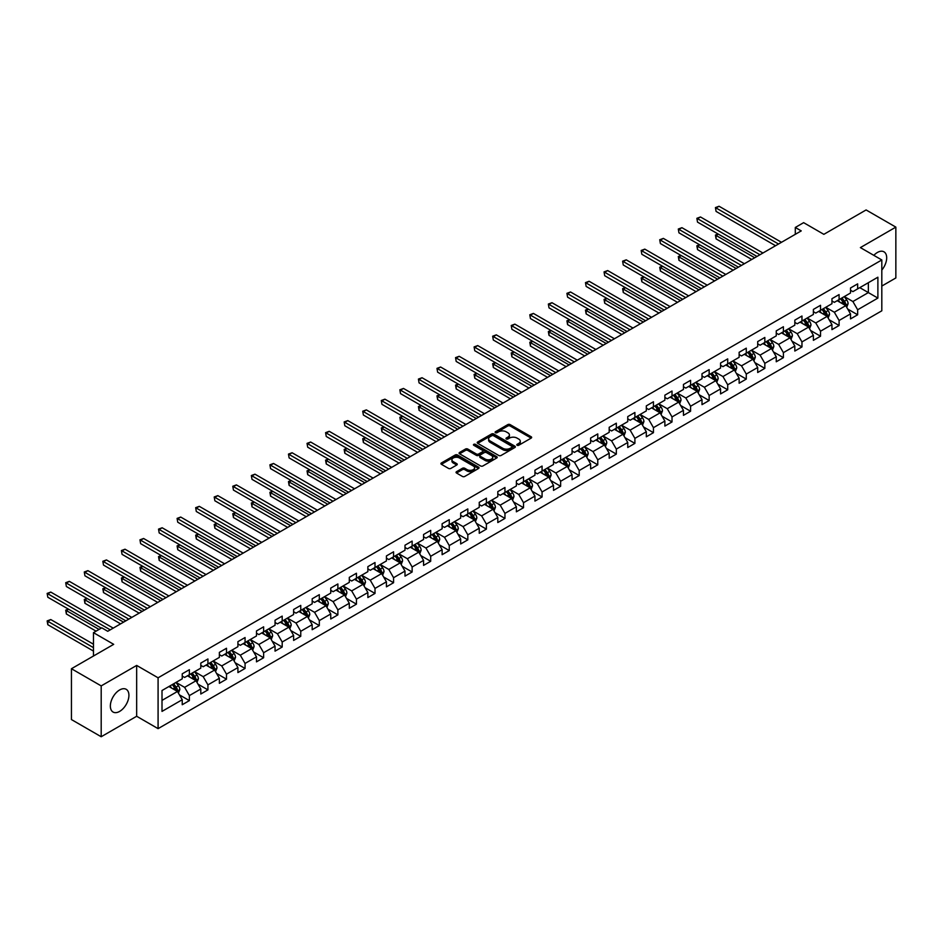 <?xml version="1.0" encoding="UTF-8"?>
<svg xmlns="http://www.w3.org/2000/svg" width="943" height="943" viewBox="0 0 943 943"><rect width="100%" height="100%" fill="white"/><g stroke="black" fill="none" stroke-linecap="round" stroke-linejoin="round"><path stroke-width="1.41" d="M517.118 445.261A1.155 0.672 0 0 0 518.756 445.261L531.168 438.106A1.65 0.955 0 0 0 531.652 437.422A1.65 0.955 0 0 0 531.168 436.75L510.139 424.609A1.65 0.955 0 0 0 507.805 424.609L495.393 431.776A1.155 0.672 0 0 0 497.032 432.719L498.635 431.8A5.281 3.053 0 0 1 506.108 431.8L507.864 432.802A5.281 3.053 0 0 1 509.409 434.959A5.281 3.053 0 0 1 507.864 437.128L506.261 438.047A1.155 0.672 0 0 0 507.888 438.99L509.503 438.071A5.281 3.053 0 0 1 516.976 438.071L518.733 439.073A5.281 3.053 0 0 1 520.277 441.241A5.281 3.053 0 0 1 518.733 443.399L517.118 444.318A1.155 0.672 0 0 0 517.118 445.261L517.118 444.318M119.643 711.399A13.131 7.579 120 0 0 128.213 699.824A13.131 7.579 120 0 0 126.209 689.309A13.131 7.579 120 0 0 119.643 689.958A13.131 7.579 120 0 0 111.062 701.521A13.131 7.579 120 0 0 113.077 712.048A13.131 7.579 120 0 0 119.643 711.399M881.811 270.075A13.131 7.579 120 0 0 883.968 251.816A13.131 7.579 120 0 0 877.403 252.465A13.131 7.579 120 0 0 873.831 255.353M456.53 471.689A1.65 0.955 0 0 0 456.047 472.36A1.65 0.955 0 0 0 456.53 473.032L462.424 476.439A1.65 0.955 0 0 0 464.769 476.439L478.549 468.482A1.65 0.955 0 0 0 479.032 467.811A1.65 0.955 0 0 0 478.549 467.127L457.52 454.998A1.65 0.955 0 0 0 455.186 454.998L441.407 462.954A1.65 0.955 0 0 0 440.923 463.626A1.65 0.955 0 0 0 441.407 464.298L448.526 468.412A1.65 0.955 0 0 0 450.86 468.412L456.766 465.005A1.65 0.955 0 0 0 457.249 464.333A1.65 0.955 0 0 0 456.766 463.661L453.229 461.622A4.42 2.546 0 0 1 451.933 459.819A4.42 2.546 0 0 1 454.667 457.461A4.42 2.546 0 0 1 459.477 458.015L473.315 466.007A4.42 2.546 0 0 1 474.612 467.811A4.42 2.546 0 0 1 471.889 470.168A4.42 2.546 0 0 1 467.068 469.614L464.769 468.282A1.65 0.955 0 0 0 462.424 468.282L456.53 471.689L456.53 473.032L462.424 469.649L462.424 468.282M881.811 286.059L895.85 277.961L895.85 227.122L866.098 209.947L823.852 234.335L803.625 222.654L795.303 227.463L801.244 230.894L107.738 631.291L101.797 627.849L93.463 632.659L93.463 656.022M101.196 685.903L101.196 736.742L136.664 716.267L136.664 665.428L101.196 685.903L71.444 668.728L113.69 644.34L93.463 632.659M136.664 665.428L158.082 677.805L881.811 259.962L881.811 310.801L158.082 728.644L158.082 677.805M895.85 227.122L860.393 247.596L881.811 259.962M498.753 455.469A1.65 0.955 0 0 0 501.087 455.469L514.878 447.512A1.65 0.955 0 0 0 515.361 446.829A1.65 0.955 0 0 0 514.878 446.157L493.849 434.016A1.65 0.955 0 0 0 491.515 434.016L477.724 441.972A1.65 0.955 0 0 0 477.241 442.656A1.65 0.955 0 0 0 477.724 443.328L498.753 455.469M474.164 445.52A1.155 0.672 0 0 1 475.331 445.674L475.331 444.306L496.713 456.648A1.65 0.955 0 0 1 497.197 457.32A1.65 0.955 0 0 1 496.713 457.992L482.922 465.948A1.65 0.955 0 0 1 480.588 465.948L459.571 453.807L465.465 450.436L465.465 449.057L459.571 452.463A1.65 0.955 0 0 0 459.088 453.135A1.65 0.955 0 0 0 459.571 453.807L459.571 452.463M465.465 450.436A1.65 0.955 0 0 1 467.799 450.436L467.799 449.057A1.65 0.955 0 0 0 465.465 449.057M467.799 449.057L476.333 453.984A1.65 0.955 0 0 0 478.667 453.984L482.58 451.721A1.65 0.955 0 0 0 483.064 451.049A1.65 0.955 0 0 0 482.58 450.377L473.704 445.249A1.155 0.672 0 0 1 475.331 444.306M101.196 736.742L71.444 719.568L71.444 668.728M179.441 694.873L189.378 700.614L189.378 695.592L200.8 689.003L200.8 694.013L207.931 689.887L207.931 684.877L219.365 678.276L219.365 683.298L226.497 679.172L226.497 674.162L237.919 667.561L237.919 672.583L245.062 668.457L245.062 663.436L256.484 656.847L256.484 661.856L263.627 657.742L263.627 652.721L275.05 646.132L275.05 651.141L282.193 647.028L282.193 642.006L293.615 635.417L293.615 640.427L300.758 636.301L300.758 631.291L312.18 624.69L312.18 629.712L319.312 625.586L319.312 620.577L330.745 613.976L330.745 618.997L337.877 614.871L337.877 609.85L349.299 603.261L349.299 608.27L356.442 604.157L356.442 599.135L367.864 592.546L367.864 597.556L375.008 593.43L375.008 588.42L386.43 581.819L386.43 586.841L393.573 582.715L393.573 577.705L404.995 571.104L404.995 576.126L412.138 572L412.138 566.991L423.56 560.39L423.56 565.399L430.692 561.285L430.692 556.264L442.126 549.675L442.126 554.684L449.257 550.571L449.257 545.549L460.679 538.96L460.679 543.97L467.822 539.844L467.822 534.834L479.244 528.233L479.244 533.255L486.388 529.129L486.388 524.119L497.81 517.518L497.81 522.54L504.953 518.414L504.953 513.393L516.375 506.804L516.375 511.813L523.518 507.699L523.518 502.678L534.94 496.089L534.94 501.098L542.072 496.973L542.072 491.963L553.506 485.362L553.506 490.384L560.637 486.258L560.637 481.248L572.059 474.647L572.059 479.669L579.202 475.543L579.202 470.533L590.624 463.932L590.624 468.942L597.768 464.828L597.768 459.807L609.19 453.218L609.19 458.227L616.333 454.113L616.333 449.092L627.755 442.503L627.755 447.512L634.898 443.387L634.898 438.377L646.32 431.776L646.32 436.798L653.452 432.672L653.452 427.662L664.874 421.061L664.874 426.083L672.017 421.957L672.017 416.936L683.439 410.346L683.439 415.356L690.582 411.242L690.582 406.221L702.005 399.632L702.005 404.641L709.148 400.516L709.148 395.506L720.57 388.905L720.57 393.926L727.713 389.801L727.713 384.791L739.135 378.19L739.135 383.212L746.278 379.086L746.278 374.076L757.7 367.475L757.7 372.497L764.832 368.371L764.832 363.35L776.254 356.76L776.254 361.77L783.397 357.656L783.397 352.635L794.819 346.046L794.819 351.055L801.963 346.93L801.963 341.92L813.385 335.319L813.385 340.34L820.528 336.215L820.528 331.205L831.95 324.604L831.95 329.626L839.093 325.5L839.093 320.479L850.515 313.889L850.515 318.899L857.647 314.785L857.647 309.764L877.886 298.082L877.886 277.207L868.362 282.7L868.362 292.589L877.886 298.082M189.378 700.614L182.235 704.727L182.235 699.718L162.007 711.399L162.007 690.512L182.235 678.83L182.235 673.821L189.378 669.695L189.378 674.705L200.8 668.115L200.8 663.094L207.931 658.98L207.931 663.99L219.365 657.401L219.365 652.379L226.497 648.254L226.497 653.275L237.919 646.674L237.919 641.664L245.062 637.539L245.062 642.56L256.484 635.959L256.484 630.95L263.627 626.824L263.627 631.834L275.05 625.244L275.05 620.223L282.193 616.109L282.193 621.119L293.615 614.53L293.615 609.508L300.758 605.394L300.758 610.404L312.18 603.803L312.18 598.793L319.312 594.668L319.312 599.689L330.745 593.088L330.745 588.078L337.877 583.953L337.877 588.974L349.299 582.373L349.299 577.364L356.442 573.238L356.442 578.248L367.864 571.658L367.864 566.637L375.008 562.523L375.008 567.533L386.43 560.944L386.43 555.922L393.573 551.796L393.573 556.818L404.995 550.217L404.995 545.207L412.138 541.082L412.138 546.103L423.56 539.502L423.56 534.492L430.692 530.367L430.692 535.376L442.126 528.787L442.126 523.766L449.257 519.652L449.257 524.662L460.679 518.072L460.679 513.051L467.822 508.937L467.822 513.947L479.244 507.346L479.244 502.336L486.388 498.21L486.388 503.232L497.81 496.631L497.81 491.621L504.953 487.496L504.953 492.517L516.375 485.916L516.375 480.906L523.518 476.781L523.518 481.79L534.94 475.201L534.94 470.18L542.072 466.066L542.072 471.076L553.506 464.486L553.506 459.465L560.637 455.339L560.637 460.361L572.059 453.76L572.059 448.75L579.202 444.624L579.202 449.646L590.624 443.045L590.624 438.035L597.768 433.91L597.768 438.919L609.19 432.33L609.19 427.309L616.333 423.195L616.333 428.205L627.755 421.615L627.755 416.594L634.898 412.48L634.898 417.49L646.32 410.9L646.32 405.879L653.452 401.753L653.452 406.775L664.874 400.174L664.874 395.164L672.017 391.039L672.017 396.06L683.439 389.459L683.439 384.449L690.582 380.324L690.582 385.333L702.005 378.744L702.005 373.723L709.148 369.609L709.148 374.619L720.57 368.029L720.57 363.008L727.713 358.882L727.713 363.904L739.135 357.303L739.135 352.293L746.278 348.167L746.278 353.189L757.7 346.588L757.7 341.578L764.832 337.453L764.832 342.474L776.254 335.873L776.254 330.863L783.397 326.738L783.397 331.747L794.819 325.158L794.819 320.137L801.963 316.023L801.963 321.033L813.385 314.443L813.385 309.422L820.528 305.296L820.528 310.318L831.95 303.717L831.95 298.707L839.093 294.581L839.093 299.603L850.515 293.002L850.515 287.992L857.647 283.867L857.647 288.876L877.886 277.207M187.468 675.813L196.038 680.752L184.616 687.353L176.046 682.402M182.235 676.084L184.616 677.451L189.378 674.705M184.616 687.353L189.378 695.592M196.038 680.752L200.8 689.003M206.034 665.086L214.603 670.037L203.181 676.638L194.612 671.687M200.8 665.369L203.181 666.736L207.931 663.99M203.181 676.638L207.931 684.877M214.603 670.037L219.365 678.276M224.599 654.371L233.169 659.322L221.735 665.911L213.177 660.972M219.365 654.642L221.735 656.022L226.497 653.275M221.735 665.911L226.497 674.162M233.169 659.322L237.919 667.561M243.164 643.656L251.722 648.607L240.3 655.196L231.73 650.246M237.919 643.928L240.3 645.307L245.062 642.56M240.3 655.196L245.062 663.436M251.722 648.607L256.484 656.847M261.718 632.942L270.287 637.881L258.865 644.482L250.296 639.531M256.484 633.213L258.865 634.592L263.627 631.834M258.865 644.482L263.627 652.721M270.287 637.881L275.05 646.132M280.283 622.215L288.853 627.166L277.431 633.767L268.861 628.816M275.05 622.498L277.431 623.865L282.193 621.119M277.431 633.767L282.193 642.006M288.853 627.166L293.615 635.417M298.848 611.5L307.418 616.451L295.996 623.04L287.426 618.101M293.615 611.783L295.996 613.15L300.758 610.404M295.996 623.04L300.758 631.291M307.418 616.451L312.18 624.69M317.414 600.785L325.983 605.736L314.561 612.325L305.992 607.386M312.18 601.056L314.561 602.436L319.312 599.689M314.561 612.325L319.312 620.577M325.983 605.736L330.745 613.976M335.979 590.07L344.549 595.009L333.115 601.61L324.557 596.66M330.745 590.342L333.115 591.721L337.877 588.974M333.115 601.61L337.877 609.85M344.549 595.009L349.299 603.261M354.544 579.356L363.102 584.295L351.68 590.896L343.111 585.945M349.299 579.627L351.68 580.994L356.442 578.248M351.68 590.896L356.442 599.135M363.102 584.295L367.864 592.546M373.098 568.629L381.667 573.58L370.245 580.181L361.676 575.23M367.864 568.912L370.245 570.279L375.008 567.533M370.245 580.181L375.008 588.42M381.667 573.58L386.43 581.819M391.663 557.914L400.233 562.865L388.811 569.454L380.241 564.515M386.43 558.185L388.811 559.564L393.573 556.818M388.811 569.454L393.573 577.705M400.233 562.865L404.995 571.104M410.229 547.199L418.798 552.15L407.376 558.739L398.806 553.789M404.995 547.47L407.376 548.85L412.138 546.103M407.376 558.739L412.138 566.991M418.798 552.15L423.56 560.39M428.794 536.484L437.363 541.423L425.941 548.024L417.372 543.074M423.56 536.756L425.941 538.135L430.692 535.376M425.941 548.024L430.692 556.264M437.363 541.423L442.126 549.675M447.359 525.758L455.929 530.709L444.495 537.31L435.937 532.359M442.126 526.041L444.495 527.408L449.257 524.662M444.495 537.31L449.257 545.549M455.929 530.709L460.679 538.96M465.925 515.043L474.482 519.994L463.06 526.583L454.491 521.644M460.679 515.326L463.06 516.693L467.822 513.947M463.06 526.583L467.822 534.834M474.482 519.994L479.244 528.233M484.478 504.328L493.048 509.279L481.625 515.868L473.056 510.929M479.244 504.599L481.625 505.978L486.388 503.232M481.625 515.868L486.388 524.119M493.048 509.279L497.81 517.518M503.043 493.613L511.613 498.552L500.191 505.153L491.621 500.203M497.81 493.884L500.191 495.264L504.953 492.517M500.191 505.153L504.953 513.393M511.613 498.552L516.375 506.804M521.609 482.899L530.178 487.837L518.756 494.438L510.187 489.488M516.375 483.17L518.756 484.537L523.518 481.79M518.756 494.438L523.518 502.678M530.178 487.837L534.94 496.089M540.174 472.172L548.743 477.123L537.321 483.724L528.752 478.773M534.94 472.455L537.321 473.822L542.072 471.076M537.321 483.724L542.072 491.963M548.743 477.123L553.506 485.362M558.739 461.457L567.309 466.408L555.875 472.997L547.317 468.058M553.506 461.728L555.875 463.107L560.637 460.361M555.875 472.997L560.637 481.248M567.309 466.408L572.059 474.647M577.305 450.742L585.862 455.693L574.44 462.282L565.871 457.331M572.059 451.013L574.44 452.392L579.202 449.646M574.44 462.282L579.202 470.533M585.862 455.693L590.624 463.932M595.858 440.027L604.428 444.966L593.006 451.567L584.436 446.617M590.624 440.298L593.006 441.678L597.768 438.919M593.006 451.567L597.768 459.807M604.428 444.966L609.19 453.218M614.423 429.313L622.993 434.251L611.571 440.852L603.001 435.902M609.19 429.584L611.571 430.951L616.333 428.205M611.571 440.852L616.333 449.092M622.993 434.251L627.755 442.503M632.989 418.586L641.558 423.537L630.136 430.126L621.567 425.187M627.755 418.869L630.136 420.236L634.898 417.49M630.136 430.126L634.898 438.377M641.558 423.537L646.32 431.776M651.554 407.871L660.124 412.822L648.701 419.411L640.132 414.472M646.32 408.142L648.701 409.521L653.452 406.775M648.701 419.411L653.452 427.662M660.124 412.822L664.874 421.061M670.119 397.156L678.689 402.107L667.255 408.696L658.697 403.745M664.874 397.427L667.255 398.806L672.017 396.06M667.255 408.696L672.017 416.936M678.689 402.107L683.439 410.346M688.673 386.441L697.242 391.38L685.82 397.981L677.251 393.031M683.439 386.713L685.82 388.092L690.582 385.333M685.82 397.981L690.582 406.221M697.242 391.38L702.005 399.632M707.238 375.715L715.808 380.666L704.386 387.267L695.816 382.316M702.005 375.998L704.386 377.365L709.148 374.619M704.386 387.267L709.148 395.506M715.808 380.666L720.57 388.905M725.804 365L734.373 369.951L722.951 376.54L714.381 371.601M720.57 365.283L722.951 366.65L727.713 363.904M722.951 376.54L727.713 384.791M734.373 369.951L739.135 378.19M744.369 354.285L752.938 359.236L741.516 365.825L732.947 360.886M739.135 354.556L741.516 355.935L746.278 353.189M741.516 365.825L746.278 374.076M752.938 359.236L757.7 367.475M762.934 343.57L771.504 348.509L760.082 355.11L751.512 350.159M757.7 343.841L760.082 345.221L764.832 342.474M760.082 355.11L764.832 363.35M771.504 348.509L776.254 356.76M781.499 332.855L790.057 337.794L778.635 344.395L770.077 339.445M776.254 333.127L778.635 334.494L783.397 331.747M778.635 344.395L783.397 352.635M790.057 337.794L794.819 346.046M800.053 322.129L808.622 327.08L797.2 333.669L788.631 328.73M794.819 322.412L797.2 323.779L801.963 321.033M797.2 333.669L801.963 341.92M808.622 327.08L813.385 335.319M818.618 311.414L827.188 316.365L815.766 322.954L807.196 318.015M813.385 311.685L815.766 313.064L820.528 310.318M815.766 322.954L820.528 331.205M827.188 316.365L831.95 324.604M837.184 300.699L845.753 305.65L834.331 312.239L825.762 307.288M831.95 300.97L834.331 302.349L839.093 299.603M834.331 312.239L839.093 320.479M845.753 305.65L850.515 313.889M859.792 287.65L868.362 292.589L852.896 301.524L844.327 296.573M850.515 290.255L852.896 291.635L857.647 288.876M852.896 301.524L857.647 309.764M136.664 716.267L158.082 728.644M795.303 227.463L795.303 234.335M162.007 700.401L177.473 691.467L168.903 686.528M177.473 691.467L182.235 699.718M847.722 309.045L857.647 314.785M829.156 319.76L839.093 325.5M810.591 330.474L820.528 336.215M792.026 341.201L801.963 346.93M773.46 351.916L783.397 357.656M754.895 362.631L764.832 368.371M736.342 373.345L746.278 379.086M717.776 384.072L727.713 389.801M699.211 394.787L709.148 400.516M680.646 405.502L690.582 411.242M662.08 416.217L672.017 421.957M643.515 426.931L653.452 432.672M624.961 437.658L634.898 443.387M606.396 448.373L616.333 454.113M587.831 459.088L597.768 464.828M569.266 469.803L579.202 475.543M550.7 480.529L560.637 486.258M532.135 491.244L542.072 496.973M513.581 501.959L523.518 507.699M495.016 512.674L504.953 518.414M476.451 523.389L486.388 529.129M457.885 534.115L467.822 539.844M439.32 544.83L449.257 550.571M420.755 555.545L430.692 561.285M402.201 566.26L412.138 572M383.636 576.986L393.573 582.715M365.071 587.701L375.008 593.43M346.505 598.416L356.442 604.157M327.94 609.131L337.877 614.871M309.375 619.846L319.312 625.586M290.821 630.572L300.758 636.301M272.256 641.287L282.193 647.028M253.691 652.002L263.627 657.742M235.125 662.717L245.062 668.457M216.56 673.443L226.497 679.172M198.006 684.158L207.931 689.887M517.577 445.426L518.733 444.766A5.281 3.053 0 0 0 520.277 442.609L520.277 441.241M509.409 434.959L509.409 436.338A5.281 3.053 0 0 1 507.864 438.495L506.721 439.155M531.145 438.118L510.139 425.988A1.65 0.955 0 0 0 507.805 425.988L495.853 432.884M514.878 446.157L514.878 447.512L493.849 435.395A1.65 0.955 0 0 0 491.515 435.395L477.747 443.34L477.724 441.972M511.955 447.3A1.155 0.672 0 0 0 511.955 446.357L493.495 435.701A1.155 0.672 0 0 0 491.857 435.701L490.171 436.68A5.281 3.053 0 0 0 488.615 438.837A5.281 3.053 0 0 0 490.171 441.006L502.784 448.279A5.281 3.053 0 0 0 510.257 448.279L511.955 447.3L511.955 448.679A1.155 0.672 0 0 0 512.297 448.208L512.297 446.829M488.615 438.837L488.615 440.216A5.281 3.053 0 0 0 490.171 442.373L490.171 441.006M511.955 448.679L510.257 449.658A5.281 3.053 0 0 1 502.784 449.658L490.171 442.373M467.799 450.436L476.333 455.351A1.65 0.955 0 0 0 478.667 455.351L482.58 453.1A1.65 0.955 0 0 0 483.064 452.416L483.064 451.049M475.331 445.674L496.69 458.003M485.173 459.088A4.42 2.546 0 0 0 489.995 459.642A4.42 2.546 0 0 0 492.717 457.284A4.42 2.546 0 0 0 491.421 455.481L486.553 452.664A1.65 0.955 0 0 0 484.207 452.664L480.293 454.927A1.65 0.955 0 0 0 479.81 455.599A1.65 0.955 0 0 0 480.293 456.271L485.173 459.088L485.173 460.467A4.42 2.546 0 0 0 489.995 461.021A4.42 2.546 0 0 0 492.717 458.663L492.717 457.284M479.81 455.599L479.81 456.978A1.65 0.955 0 0 0 480.293 457.65L480.293 456.271M485.173 460.467L480.293 457.65M474.612 467.811L474.612 469.178A4.42 2.546 0 0 1 471.889 471.535A4.42 2.546 0 0 1 467.068 470.981L464.769 469.649A1.65 0.955 0 0 0 462.424 469.649M451.933 459.819L451.933 461.186A4.42 2.546 0 0 0 453.229 462.989L453.229 461.622M456.766 463.661L456.766 465.005L453.229 462.989M478.525 468.494L457.52 456.365A1.65 0.955 0 0 0 455.186 456.365L441.43 464.31M846.696 307.277L848.111 303.705A4.456 2.57 -120 0 0 846.684 299.909L844.233 296.632M839.954 302.29L838.28 300.063M718.342 234.147L716.079 235.455L716.079 238.885L751.748 259.478M840.543 298.766L842.995 302.043A4.456 2.57 60 0 1 844.268 304.719L845.706 303.894A4.456 2.57 -120 0 0 844.421 301.218L841.969 297.941M840.85 298.577L843.572 302.22A2.275 1.308 60 0 1 843.985 302.903L845.706 303.894M716.079 238.885L715.431 235.078L754.718 257.757M715.431 235.078L718.083 233.994M778.517 244.013L716.079 207.967L719.061 206.258L781.499 242.304M775.547 245.734L716.079 211.409L715.431 207.59L719.061 206.258M716.079 211.409L715.431 207.59M828.131 317.991L829.545 314.42A4.456 2.57 -120 0 0 828.119 310.624L825.667 307.347M821.388 313.005L819.715 310.777M699.777 244.862L697.525 246.17L697.525 249.6L733.183 270.193M821.978 309.481L824.43 312.758A4.456 2.57 60 0 1 825.714 315.434L827.141 314.62A4.456 2.57 -120 0 0 825.856 311.933L823.404 308.656M822.284 309.304L825.007 312.935A2.275 1.308 60 0 1 825.42 313.63L827.141 314.62M697.525 249.6L696.865 245.793L736.153 268.472M696.865 245.793L699.517 244.708M809.565 328.706L810.98 325.146A4.456 2.57 -120 0 0 809.554 321.339L807.102 318.062M802.823 323.732L801.149 321.504M681.223 255.577L678.96 256.885L678.96 260.327L714.617 280.908M803.412 320.196L805.864 323.473A4.456 2.57 60 0 1 807.149 326.16L808.575 325.335A4.456 2.57 -120 0 0 807.302 322.647L804.839 319.371M803.719 320.019L806.454 323.649A2.275 1.308 60 0 1 806.866 324.345L808.575 325.335M678.96 260.327L678.3 256.508L717.599 279.199M678.3 256.508L680.952 255.435M759.952 254.74L697.525 218.693L700.496 216.973L762.934 253.019M756.981 256.449L697.525 222.124L696.865 218.316L700.496 216.973M697.525 222.124L696.865 218.316M741.398 265.454L678.96 229.408L681.93 227.687L744.369 263.734M738.416 267.175L678.96 232.838L678.3 229.031L681.93 227.687M678.96 232.838L678.3 229.031M791 339.421L792.415 335.861A4.456 2.57 -120 0 0 791 332.066L788.537 328.789M784.258 334.447L782.584 332.219M662.658 266.303L660.395 267.6L660.395 271.042L696.052 291.635M784.847 330.91L787.311 334.187A4.456 2.57 60 0 1 788.584 336.875L790.01 336.05A4.456 2.57 -120 0 0 788.737 333.362L786.273 330.085M785.165 330.734L787.888 334.376A2.275 1.308 60 0 1 788.301 335.06L790.01 336.05M660.395 271.042L659.735 267.223L699.034 289.914M659.735 267.223L662.399 266.15M772.435 350.148L773.849 346.576A4.456 2.57 -120 0 0 772.435 342.781L769.971 339.504M765.692 345.162L764.03 342.934M644.093 277.018L641.829 278.326L641.829 281.757L677.498 302.349M766.282 341.625L768.745 344.914A4.456 2.57 60 0 1 770.018 347.59L771.445 346.765A4.456 2.57 -120 0 0 770.172 344.089L767.72 340.8M766.6 341.449L769.323 345.091A2.275 1.308 60 0 1 769.736 345.775L771.445 346.765M641.829 281.757L641.181 277.949L680.469 300.628M641.181 277.949L643.833 276.865M753.881 360.863L755.296 357.291A4.456 2.57 -120 0 0 753.87 353.495L751.418 350.218M747.127 355.876L745.465 353.649M625.527 287.733L623.264 289.041L623.264 292.471L658.933 313.064M747.728 352.352L750.18 355.629A4.456 2.57 60 0 1 751.453 358.305L752.879 357.48A4.456 2.57 -120 0 0 751.606 354.804L749.155 351.527M748.035 352.163L750.758 355.806A2.275 1.308 60 0 1 751.17 356.501L752.879 357.48M623.264 292.471L622.616 288.664L661.903 311.343M622.616 288.664L625.268 287.58M722.833 276.169L660.395 240.123L663.365 238.402L725.804 274.448M719.851 277.89L660.395 243.553L659.735 239.746L663.365 238.402M660.395 243.553L659.735 239.746M704.268 286.884L641.829 250.838L644.8 249.129L707.238 285.175M701.297 288.605L641.829 254.28L641.181 250.461L644.8 249.129M641.829 254.28L641.181 250.461M685.702 297.611L623.264 261.553L626.246 259.844L688.673 295.89M682.732 299.32L623.264 264.995L622.616 261.176L626.246 259.844M623.264 264.995L622.616 261.176M667.137 308.326L604.699 272.279L607.681 270.558L670.119 306.605M664.167 310.047L604.699 275.71L604.05 271.902L607.681 270.558M604.699 275.71L604.05 271.902M648.572 319.04L586.145 282.994L589.116 281.273L651.554 317.32M645.601 320.761L586.145 286.424L585.485 282.617L589.116 281.273M586.145 286.424L585.485 282.617M630.018 329.755L567.58 293.709L570.55 291.988L632.989 328.046M627.036 331.476L567.58 297.151L566.92 293.332L570.55 291.988M567.58 297.151L566.92 293.332M611.453 340.47L549.015 304.424L551.985 302.715L614.423 338.761M608.471 342.191L549.015 307.866L548.354 304.047L551.985 302.715M549.015 307.866L548.354 304.047M592.888 351.197L530.449 315.151L533.42 313.43L595.858 349.476M589.917 352.906L530.449 318.581L529.801 314.773L533.42 313.43M530.449 318.581L529.801 314.773M574.322 361.912L511.884 325.865L514.866 324.144L577.305 360.191M571.352 363.633L511.884 329.296L511.236 325.488L514.866 324.144M511.884 329.296L511.236 325.488M555.757 372.626L493.319 336.58L496.301 334.859L558.739 370.905M552.787 374.347L493.319 340.01L492.67 336.203L496.301 334.859M493.319 340.01L492.67 336.203M537.192 383.341L474.765 347.295L477.736 345.586L540.174 381.632M534.221 385.062L474.765 350.737L474.105 346.918L477.736 345.586M474.765 350.737L474.105 346.918M518.638 394.068L456.2 358.01L459.17 356.301L521.609 392.347M515.656 395.777L456.2 361.452L455.54 357.633L459.17 356.301M456.2 361.452L455.54 357.633M500.073 404.783L437.635 368.737L440.605 367.016L503.043 403.062M497.091 406.492L437.635 372.167L436.974 368.359L440.605 367.016M437.635 372.167L436.974 368.359M481.508 415.498L419.069 379.451L422.04 377.73L484.478 413.777M478.537 417.219L419.069 382.882L418.421 379.074L422.04 377.73M419.069 382.882L418.421 379.074M462.942 426.212L400.504 390.166L403.486 388.445L465.925 424.503M459.972 427.933L400.504 393.608L399.856 389.789L403.486 388.445M400.504 393.608L399.856 389.789M444.377 436.927L381.939 400.881L384.921 399.172L447.359 435.218M441.407 438.648L381.939 404.323L381.29 400.504L384.921 399.172M381.939 404.323L381.29 400.504M425.812 447.654L363.385 411.608L366.356 409.887L428.794 445.933M422.841 449.363L363.385 415.038L362.725 411.219L366.356 409.887M363.385 415.038L362.725 411.219M407.258 458.369L344.82 422.323L347.79 420.602L410.229 456.648M404.276 460.09L344.82 425.753L344.16 421.945L347.79 420.602M344.82 425.753L344.16 421.945M388.693 469.084L326.254 433.037L329.225 431.316L391.663 467.363M385.711 470.805L326.254 436.468L325.594 432.66L329.225 431.316M326.254 436.468L325.594 432.66M735.316 371.577L736.731 368.006A4.456 2.57 -120 0 0 735.304 364.21L732.852 360.933M728.574 366.603L726.9 364.375M606.962 298.448L604.699 299.756L604.699 303.186L640.368 323.779M729.163 363.067L731.615 366.344A4.456 2.57 60 0 1 732.888 369.031L734.326 368.206A4.456 2.57 -120 0 0 733.041 365.519L730.589 362.242M729.469 362.89L732.192 366.521A2.275 1.308 60 0 1 732.605 367.216L734.326 368.206M604.699 303.186L604.05 299.379L643.338 322.058M604.05 299.379L606.703 298.294M716.751 382.292L718.165 378.732A4.456 2.57 -120 0 0 716.739 374.937L714.287 371.648M710.008 377.318L708.334 375.09M588.397 309.174L586.145 310.471L586.145 313.913L621.802 334.494M710.598 373.782L713.049 377.059A4.456 2.57 60 0 1 714.334 379.746L715.761 378.921A4.456 2.57 -120 0 0 714.476 376.233L712.024 372.956M710.904 373.605L713.627 377.235A2.275 1.308 60 0 1 714.051 377.931L715.761 378.921M586.145 313.913L585.485 310.094L624.773 332.785M585.485 310.094L588.137 309.021M698.185 393.007L699.6 389.447A4.456 2.57 -120 0 0 698.174 385.652L695.722 382.375M691.443 388.033L689.769 385.805M569.843 319.889L567.58 321.186L567.58 324.628L603.237 345.221M692.032 384.496L694.496 387.773A4.456 2.57 60 0 1 695.769 390.461L697.195 389.636A4.456 2.57 -120 0 0 695.922 386.948L693.459 383.671M692.351 384.32L695.074 387.962A2.275 1.308 60 0 1 695.486 388.646L697.195 389.636M567.58 324.628L566.92 320.809L606.219 343.5M566.92 320.809L569.572 319.736M679.62 403.734L681.035 400.162A4.456 2.57 -120 0 0 679.62 396.366L677.157 393.09M672.878 398.748L671.216 396.52M551.278 330.604L549.015 331.912L549.015 335.343L584.672 355.935M673.467 395.223L675.931 398.5A4.456 2.57 60 0 1 677.204 401.176L678.63 400.351A4.456 2.57 -120 0 0 677.357 397.675L674.893 394.398M673.785 395.034L676.508 398.677A2.275 1.308 60 0 1 676.921 399.361L678.63 400.351M549.015 335.343L548.354 331.535L587.654 354.214M548.354 331.535L551.018 330.451M661.055 414.449L662.481 410.877A4.456 2.57 -120 0 0 661.055 407.081L658.591 403.804M654.312 409.462L652.65 407.235M532.712 341.319L530.449 342.627L530.449 346.057L566.118 366.65M654.902 405.938L657.365 409.215A4.456 2.57 60 0 1 658.638 411.891L660.065 411.065A4.456 2.57 -120 0 0 658.792 408.39L656.34 405.113M655.22 405.761L657.943 409.392A2.275 1.308 60 0 1 658.355 410.087L660.065 411.065M530.449 346.057L529.801 342.25L569.089 364.929M529.801 342.25L532.453 341.166M642.501 425.163L643.916 421.604A4.456 2.57 -120 0 0 642.489 417.796L640.038 414.519M635.747 420.189L634.085 417.961M514.147 352.034L511.884 353.342L511.884 356.784L547.553 377.365M636.348 416.653L638.8 419.93A4.456 2.57 60 0 1 640.073 422.617L641.499 421.792A4.456 2.57 -120 0 0 640.226 419.105L637.774 415.828M636.655 416.476L639.378 420.106A2.275 1.308 60 0 1 639.79 420.802L641.499 421.792M511.884 356.784L511.236 352.965L550.523 375.656M511.236 352.965L513.888 351.892M623.936 435.878L625.35 432.318A4.456 2.57 -120 0 0 623.924 428.523L621.472 425.234M617.193 430.904L615.52 428.676M495.582 362.76L493.319 364.057L493.319 367.499L528.988 388.092M617.783 427.368L620.235 430.645A4.456 2.57 60 0 1 621.508 433.332L622.946 432.507A4.456 2.57 -120 0 0 621.661 429.819L619.209 426.542M618.089 427.191L620.812 430.833A2.275 1.308 60 0 1 621.225 431.517L622.946 432.507M493.319 367.499L492.67 363.68L531.958 386.371M492.67 363.68L495.323 362.607M605.371 446.605L606.785 443.033A4.456 2.57 -120 0 0 605.359 439.238L602.907 435.961M598.628 441.619L596.954 439.391M477.017 373.475L474.765 374.784L474.765 378.214L510.422 398.806M599.218 438.082L601.669 441.371A4.456 2.57 60 0 1 602.954 444.047L604.38 443.222A4.456 2.57 -120 0 0 603.096 440.546L600.644 437.257M599.524 437.906L602.259 441.548A2.275 1.308 60 0 1 602.671 442.232L604.38 443.222M474.765 378.214L474.105 374.406L513.393 397.086M474.105 374.406L476.757 373.322M586.805 457.32L588.22 453.748A4.456 2.57 -120 0 0 586.794 449.952L584.342 446.676M580.063 452.334L578.389 450.106M458.463 384.19L456.2 385.498L456.2 388.929L491.857 409.521M580.652 448.809L583.116 452.086A4.456 2.57 60 0 1 584.389 454.762L585.815 453.937A4.456 2.57 -120 0 0 584.542 451.261L582.079 447.984M580.971 448.62L583.693 452.263A2.275 1.308 60 0 1 584.106 452.946L585.815 453.937M456.2 388.929L455.54 385.121L494.839 407.8M455.54 385.121L458.192 384.037M568.24 468.034L569.655 464.463A4.456 2.57 -120 0 0 568.24 460.667L565.776 457.39M561.498 463.06L559.836 460.832M439.898 394.905L437.635 396.213L437.635 399.643L473.292 420.236M562.087 459.524L564.551 462.801A4.456 2.57 60 0 1 565.824 465.488L567.25 464.663A4.456 2.57 -120 0 0 565.977 461.976L563.513 458.699M562.405 459.347L565.128 462.978A2.275 1.308 60 0 1 565.541 463.673L567.25 464.663M437.635 399.643L436.974 395.836L476.274 418.515M436.974 395.836L439.638 394.752M549.675 478.749L551.101 475.189A4.456 2.57 -120 0 0 549.675 471.394L547.211 468.105M542.932 473.775L541.27 471.547M421.332 405.62L419.069 406.928L419.069 410.37L454.738 430.951M543.533 470.239L545.985 473.516A4.456 2.57 60 0 1 547.258 476.203L548.685 475.378A4.456 2.57 -120 0 0 547.411 472.691L544.96 469.414M543.84 470.062L546.563 473.692A2.275 1.308 60 0 1 546.975 474.388L548.685 475.378M419.069 410.37L418.421 406.551L457.709 429.242M418.421 406.551L421.073 405.478M531.121 489.464L532.536 485.904A4.456 2.57 -120 0 0 531.109 482.109L528.658 478.832M524.367 484.49L522.705 482.262M402.767 416.346L400.504 417.643L400.504 421.085L436.173 441.678M524.968 480.954L527.42 484.231A4.456 2.57 60 0 1 528.693 486.918L530.119 486.093A4.456 2.57 -120 0 0 528.846 483.405L526.394 480.128M525.275 480.777L527.997 484.419A2.275 1.308 60 0 1 528.41 485.103L530.119 486.093M400.504 421.085L399.856 417.266L439.143 439.957M399.856 417.266L402.508 416.193M512.556 500.191L513.97 496.619A4.456 2.57 -120 0 0 512.544 492.824L510.092 489.547M505.813 495.205L504.14 492.977M384.202 427.061L381.939 428.37L381.939 431.8L417.608 452.392M506.403 491.668L508.855 494.957A4.456 2.57 60 0 1 510.128 497.633L511.566 496.808A4.456 2.57 -120 0 0 510.281 494.132L507.829 490.855M506.709 491.492L509.432 495.134A2.275 1.308 60 0 1 509.845 495.818L511.566 496.808M381.939 431.8L381.29 427.992L420.578 450.671M381.29 427.992L383.942 426.908M493.991 510.906L495.405 507.334A4.456 2.57 -120 0 0 493.979 503.538L491.527 500.261M487.248 505.919L485.574 503.692M365.636 437.776L363.385 439.084L363.385 442.515L399.042 463.107M487.837 502.395L490.289 505.672A4.456 2.57 60 0 1 491.574 508.348L493 507.523A4.456 2.57 -120 0 0 491.727 504.847L489.264 501.57M488.144 502.206L490.879 505.849A2.275 1.308 60 0 1 491.291 506.544L493 507.523M363.385 442.515L362.725 438.707L402.013 461.386M362.725 438.707L365.377 437.623M475.425 521.62L476.84 518.061A4.456 2.57 -120 0 0 475.413 514.253L472.962 510.976M468.683 516.646L467.009 514.418M347.083 448.491L344.82 449.799L344.82 453.241L380.477 473.822M469.272 513.11L471.736 516.387A4.456 2.57 60 0 1 473.009 519.074L474.435 518.249A4.456 2.57 -120 0 0 473.162 515.562L470.698 512.285M469.59 512.933L472.313 516.564A2.275 1.308 60 0 1 472.726 517.259L474.435 518.249M344.82 453.241L344.16 449.422L383.459 472.113M344.16 449.422L346.812 448.349M456.86 532.335L458.274 528.775A4.456 2.57 -120 0 0 456.86 524.98L454.396 521.691M450.117 527.361L448.455 525.133M328.518 459.217L326.254 460.514L326.254 463.956L361.912 484.537M450.707 523.825L453.17 527.102A4.456 2.57 60 0 1 454.443 529.789L455.87 528.964A4.456 2.57 -120 0 0 454.597 526.277L452.133 523M451.025 523.648L453.748 527.278A2.275 1.308 60 0 1 454.161 527.974L455.87 528.964M326.254 463.956L325.594 460.137L364.894 482.828M325.594 460.137L328.258 459.064M438.295 543.062L439.721 539.49A4.456 2.57 -120 0 0 438.295 535.695L435.831 532.418M431.552 538.076L429.89 535.848M309.952 469.932L307.689 471.241L307.689 474.671L343.358 495.264M432.153 534.54L434.605 537.828A4.456 2.57 60 0 1 435.878 540.504L437.304 539.679A4.456 2.57 -120 0 0 436.031 537.003L433.58 533.714M432.46 534.363L435.183 538.005A2.275 1.308 60 0 1 435.595 538.689L437.304 539.679M307.689 474.671L307.041 470.863L346.329 493.543M307.041 470.863L309.693 469.779M419.741 553.777L421.156 550.205A4.456 2.57 -120 0 0 419.729 546.41L417.277 543.133M412.987 548.791L411.325 546.563M291.387 480.647L289.124 481.956L289.124 485.386L324.793 505.978M413.588 545.266L416.04 548.543A4.456 2.57 60 0 1 417.313 551.219L418.739 550.394A4.456 2.57 -120 0 0 417.466 547.718L415.014 544.441M413.894 545.078L416.617 548.72A2.275 1.308 60 0 1 417.03 549.404L418.739 550.394M289.124 485.386L288.475 481.578L327.763 504.257M288.475 481.578L291.128 480.494M401.176 564.492L402.59 560.92A4.456 2.57 -120 0 0 401.164 557.124L398.712 553.847M394.433 559.505L392.76 557.289M272.822 491.362L270.558 492.67L270.558 496.101L306.227 516.693M395.023 555.981L397.474 559.258A4.456 2.57 60 0 1 398.759 561.934L400.186 561.12A4.456 2.57 -120 0 0 398.901 558.433L396.449 555.156M395.329 555.804L398.052 559.435A2.275 1.308 60 0 1 398.465 560.13L400.186 561.12M270.558 496.101L269.91 492.293L309.198 514.972M269.91 492.293L272.562 491.209M382.61 575.206L384.025 571.647A4.456 2.57 -120 0 0 382.599 567.839L380.147 564.562M375.868 570.232L374.194 568.004M254.256 502.077L252.005 503.385L252.005 506.827L287.662 527.408M376.457 566.696L378.909 569.973A4.456 2.57 60 0 1 380.194 572.66L381.62 571.835A4.456 2.57 -120 0 0 380.347 569.148L377.884 565.871M376.764 566.519L379.499 570.15A2.275 1.308 60 0 1 379.911 570.845L381.62 571.835M252.005 506.827L251.345 503.008L290.633 525.699M251.345 503.008L253.997 501.935M370.127 479.798L307.689 443.752L310.671 442.031L373.098 478.089M367.157 481.519L307.689 447.194L307.041 443.375L310.671 442.031M307.689 447.194L307.041 443.375M351.562 490.525L289.124 454.467L292.106 452.758L354.544 488.804M348.592 492.234L289.124 457.909L288.475 454.09L292.106 452.758M289.124 457.909L288.475 454.09M332.997 501.24L270.558 465.194L273.541 463.473L335.979 499.519M330.026 502.949L270.558 468.624L269.91 464.816L273.541 463.473M270.558 468.624L269.91 464.816M314.443 511.955L252.005 475.909L254.975 474.188L317.414 510.234M311.461 513.676L252.005 479.339L251.345 475.531L254.975 474.188M252.005 479.339L251.345 475.531M364.045 585.921L365.46 582.361A4.456 2.57 -120 0 0 364.045 578.566L361.582 575.289M357.303 580.947L355.629 578.719M235.703 512.803L233.44 514.1L233.44 517.542L269.097 538.135M357.892 577.411L360.356 580.688A4.456 2.57 60 0 1 361.629 583.375L363.055 582.55A4.456 2.57 -120 0 0 361.782 579.862L359.318 576.586M358.21 577.234L360.933 580.876A2.275 1.308 60 0 1 361.346 581.56L363.055 582.55M233.44 517.542L232.78 513.723L272.079 536.414M232.78 513.723L235.432 512.65M345.48 596.648L346.894 593.076A4.456 2.57 -120 0 0 345.48 589.281L343.016 586.004M338.737 591.662L337.075 589.434M217.138 523.518L214.874 524.827L214.874 528.257L250.532 548.85M339.327 588.126L341.79 591.414A4.456 2.57 60 0 1 343.063 594.09L344.49 593.265A4.456 2.57 -120 0 0 343.217 590.589L340.765 587.312M339.645 587.949L342.368 591.591A2.275 1.308 60 0 1 342.781 592.275L344.49 593.265M214.874 528.257L214.214 524.449L253.514 547.129M214.214 524.449L216.878 523.365M326.926 607.363L328.341 603.791A4.456 2.57 -120 0 0 326.915 599.996L324.451 596.719M320.172 602.377L318.51 600.149M198.572 534.233L196.309 535.541L196.309 538.972L231.978 559.564M320.773 598.852L323.225 602.129A4.456 2.57 60 0 1 324.498 604.805L325.924 603.98A4.456 2.57 -120 0 0 324.651 601.304L322.2 598.027M321.08 598.664L323.803 602.306A2.275 1.308 60 0 1 324.215 603.001L325.924 603.98M196.309 538.972L195.661 535.164L234.948 557.843M195.661 535.164L198.313 534.08M308.361 618.078L309.776 614.518A4.456 2.57 -120 0 0 308.349 610.71L305.897 607.433M301.607 613.103L299.945 610.875M180.007 544.948L177.744 546.256L177.744 549.698L213.413 570.279M302.208 609.567L304.66 612.844A4.456 2.57 60 0 1 305.933 615.531L307.371 614.706A4.456 2.57 -120 0 0 306.086 612.019L303.634 608.742M302.514 609.39L305.237 613.021A2.275 1.308 60 0 1 305.65 613.716L307.371 614.706M177.744 549.698L177.095 545.879L216.383 568.57M177.095 545.879L179.748 544.806M289.796 628.792L291.21 625.233A4.456 2.57 -120 0 0 289.784 621.437L287.332 618.148M283.053 623.818L281.379 621.59M161.442 555.675L159.19 556.971L159.19 560.413L194.847 580.994M283.643 620.282L286.094 623.559A4.456 2.57 60 0 1 287.379 626.246L288.806 625.421A4.456 2.57 -120 0 0 287.521 622.734L285.069 619.457M283.949 620.105L286.672 623.736A2.275 1.308 60 0 1 287.085 624.431L288.806 625.421M159.19 560.413L158.53 556.594L197.818 579.285M158.53 556.594L161.182 555.521M271.23 639.507L272.645 635.947A4.456 2.57 -120 0 0 271.219 632.152L268.767 628.875M264.488 634.533L262.814 632.305M142.888 566.389L140.625 567.698L140.625 571.128L176.282 591.721M265.077 630.997L267.529 634.274A4.456 2.57 60 0 1 268.814 636.961L270.24 636.136A4.456 2.57 -120 0 0 268.967 633.46L266.504 630.172M265.384 630.82L268.118 634.462A2.275 1.308 60 0 1 268.531 635.146L270.24 636.136M140.625 571.128L139.965 567.309L179.253 590M139.965 567.309L142.617 566.236M252.665 650.234L254.08 646.662A4.456 2.57 -120 0 0 252.665 642.867L250.201 639.59M245.923 645.248L244.249 643.02M124.323 577.104L122.06 578.413L122.06 581.843L157.717 602.436M246.512 641.723L248.976 645A4.456 2.57 60 0 1 250.249 647.676L251.675 646.851A4.456 2.57 -120 0 0 250.402 644.175L247.938 640.898M246.83 641.535L249.553 645.177A2.275 1.308 60 0 1 249.966 645.861L251.675 646.851M122.06 581.843L121.399 578.035L160.699 600.715M121.399 578.035L124.052 576.951M234.1 660.949L235.514 657.377A4.456 2.57 -120 0 0 234.1 653.582L231.636 650.305M227.357 655.963L225.695 653.747M105.757 587.819L103.494 589.127L103.494 592.558L139.151 613.15M227.947 652.438L230.41 655.715A4.456 2.57 60 0 1 231.683 658.391L233.11 657.577A4.456 2.57 -120 0 0 231.837 654.89L229.385 651.613M228.265 652.261L230.988 655.892A2.275 1.308 60 0 1 231.4 656.587L233.11 657.577M103.494 592.558L102.834 588.75L142.134 611.429M102.834 588.75L105.498 587.666M295.878 522.67L233.44 486.623L236.41 484.902L298.848 520.949M292.896 524.391L233.44 490.065L232.78 486.246L236.41 484.902M233.44 490.065L232.78 486.246M277.313 533.384L214.874 497.338L217.845 495.629L280.283 531.675M274.33 535.105L214.874 500.78L214.214 496.961L217.845 495.629M214.874 500.78L214.214 496.961M258.747 544.111L196.309 508.065L199.291 506.344L261.718 542.39M255.777 545.82L196.309 511.495L195.661 507.676L199.291 506.344M196.309 511.495L195.661 507.676M240.182 554.826L177.744 518.78L180.726 517.059L243.164 553.105M237.212 556.547L177.744 522.21L177.095 518.402L180.726 517.059M177.744 522.21L177.095 518.402M221.617 565.541L159.19 529.495L162.161 527.774L224.599 563.82M218.646 567.262L159.19 532.925L158.53 529.117L162.161 527.774M159.19 532.925L158.53 529.117M203.063 576.256L140.625 540.209L143.595 538.488L206.034 574.546M200.081 577.976L140.625 543.651L139.965 539.832L143.595 538.488M140.625 543.651L139.965 539.832M184.498 586.982L122.06 550.924L125.03 549.215L187.468 585.261M181.516 588.691L122.06 554.366L121.399 550.547L125.03 549.215M122.06 554.366L121.399 550.547M165.933 597.697L103.494 561.651L106.465 559.93L168.903 595.976M162.95 599.406L103.494 565.081L102.834 561.274L106.465 559.93M103.494 565.081L102.834 561.274M215.546 671.664L216.961 668.104A4.456 2.57 -120 0 0 215.534 664.296L213.083 661.019M208.792 666.689L207.13 664.461M87.192 598.534L84.929 599.842L84.929 603.284L120.598 623.865M209.393 663.153L211.845 666.43A4.456 2.57 60 0 1 213.118 669.117L214.544 668.292A4.456 2.57 -120 0 0 213.271 665.605L210.819 662.328M209.7 662.976L212.423 666.607A2.275 1.308 60 0 1 212.835 667.302L214.544 668.292M84.929 603.284L84.281 599.465L123.568 622.156M84.281 599.465L86.933 598.392M147.367 608.412L84.929 572.366L87.911 570.645L150.338 606.691M144.397 610.133L84.929 575.796L84.281 571.988L87.911 570.645M84.929 575.796L84.281 571.988M196.981 682.378L198.395 678.819A4.456 2.57 -120 0 0 196.969 675.023L194.517 671.746M190.227 677.404L188.565 675.176M68.627 609.261L66.364 610.557L66.364 613.999L96.08 631.15M190.828 673.868L193.28 677.145A4.456 2.57 60 0 1 194.553 679.832L195.991 679.007A4.456 2.57 -120 0 0 194.706 676.32L192.254 673.043M191.134 673.691L193.857 677.333A2.275 1.308 60 0 1 194.27 678.017L195.991 679.007M66.364 613.999L65.715 610.18L99.05 629.429M65.715 610.18L68.367 609.107M128.802 619.127L66.364 583.08L69.346 581.36L131.784 617.406M125.832 620.848L66.364 586.511L65.715 582.703L69.346 581.36M66.364 586.511L65.715 582.703M178.416 693.105L179.83 689.533A4.456 2.57 -120 0 0 178.404 685.738L175.952 682.461M171.673 688.119L169.999 685.891M93.463 644.21L50.781 619.563L47.81 621.284L47.81 624.714L93.463 651.071M172.263 684.583L174.714 687.871A4.456 2.57 60 0 1 175.999 690.547L177.425 689.722A4.456 2.57 -120 0 0 176.141 687.046L173.689 683.769M172.569 684.406L175.292 688.048A2.275 1.308 60 0 1 175.704 688.732L177.425 689.722M47.81 624.714L47.15 620.907L93.463 647.641M47.15 620.907L50.781 619.563M110.237 629.841L47.81 593.795L50.781 592.086L113.219 628.132M101.314 628.132L47.81 597.237L47.15 593.418L50.781 592.086M47.81 597.237L47.15 593.418M518.733 444.766L518.733 443.399M506.261 438.99L506.261 438.047M507.864 438.495L507.864 437.128M495.393 432.719L495.393 431.776M507.805 425.988L507.805 424.609M510.139 425.988L510.139 424.609M531.168 438.106L531.168 436.75M491.515 435.395L491.515 434.016M493.849 435.395L493.849 434.016M502.784 449.658L502.784 448.279M510.257 449.658L510.257 448.279M476.333 455.351L476.333 453.984M478.667 455.351L478.667 453.984M482.58 453.1L482.58 451.721M496.713 457.992L496.713 456.648M464.769 469.649L464.769 468.282M467.068 470.981L467.068 469.614M441.407 464.298L441.407 462.954M455.186 456.365L455.186 454.998M457.52 456.365L457.52 454.998M478.549 468.482L478.549 467.127M845.317 305.391L848.075 303.787M844.421 301.218L846.684 299.909M841.25 303.045L842.995 302.043M826.752 316.105L829.522 314.514M825.856 311.933L828.119 310.624M822.685 313.76L824.43 312.758M808.186 326.82L810.956 325.229M807.302 322.647L809.554 321.339M804.131 324.486L805.864 323.473M789.621 337.547L792.391 335.944M788.737 333.362L791 332.066M785.566 335.201L787.311 334.187M771.056 348.262L773.826 346.659M770.172 344.089L772.435 342.781M767.001 345.916L768.745 344.914M752.49 358.977L755.26 357.385M751.606 354.804L753.87 353.495M748.436 356.631L750.18 355.629M733.937 369.691L736.695 368.1M733.041 365.519L735.304 364.21M729.87 367.346L731.615 366.344M715.372 380.418L718.142 378.815M714.476 376.233L716.739 374.937M711.305 378.072L713.049 377.059M696.806 391.133L699.576 389.53M695.922 386.948L698.174 385.652M692.751 388.787L694.496 387.773M678.241 401.848L681.011 400.245M677.357 397.675L679.62 396.366M674.186 399.502L675.931 398.5M659.676 412.562L662.446 410.971M658.792 408.39L661.055 407.081M655.621 410.217L657.365 409.215M641.122 423.277L643.88 421.686M640.226 419.105L642.489 417.796M637.055 420.943L638.8 419.93M622.557 434.004L625.315 432.401M621.661 429.819L623.924 428.523M618.49 431.658L620.235 430.645M603.991 444.719L606.762 443.116M603.096 440.546L605.359 439.238M599.925 442.373L601.669 441.371M585.426 455.434L588.196 453.842M584.542 451.261L586.794 449.952M581.371 453.088L583.116 452.086M566.861 466.148L569.631 464.557M565.977 461.976L568.24 460.667M562.806 463.803L564.551 462.801M548.296 476.863L551.066 475.272M547.411 472.691L549.675 471.394M544.241 474.529L545.985 473.516M529.742 487.59L532.5 485.987M528.846 483.405L531.109 482.109M525.675 485.244L527.42 484.231M511.177 498.305L513.935 496.702M510.281 494.132L512.544 492.824M507.11 495.959L508.855 494.957M492.611 509.02L495.381 507.428M491.727 504.847L493.979 503.538M488.545 506.674L490.289 505.672M474.046 519.734L476.816 518.143M473.162 515.562L475.413 514.253M469.991 517.389L471.736 516.387M455.481 530.461L458.251 528.858M454.597 526.277L456.86 524.98M451.426 528.115L453.17 527.102M436.915 541.176L439.686 539.573M436.031 537.003L438.295 535.695M432.861 538.83L434.605 537.828M418.362 551.891L421.12 550.299M417.466 547.718L419.729 546.41M414.295 549.545L416.04 548.543M399.797 562.606L402.555 561.014M398.901 558.433L401.164 557.124M395.73 560.26L397.474 559.258M381.231 573.32L384.001 571.729M380.347 569.148L382.599 567.839M377.165 570.986L378.909 569.973M362.666 584.047L365.436 582.444M361.782 579.862L364.045 578.566M358.611 581.701L360.356 580.688M344.101 594.762L346.871 593.159M343.217 590.589L345.48 589.281M340.046 592.416L341.79 591.414M325.535 605.477L328.305 603.885M324.651 601.304L326.915 599.996M321.48 603.131L323.225 602.129M306.982 616.192L309.74 614.6M306.086 612.019L308.349 610.71M302.915 613.846L304.66 612.844M288.417 626.918L291.175 625.315M287.521 622.734L289.784 621.437M284.35 624.572L286.094 623.559M269.851 637.633L272.621 636.03M268.967 633.46L271.219 632.152M265.785 635.287L267.529 634.274M251.286 648.348L254.056 646.745M250.402 644.175L252.665 642.867M247.231 646.002L248.976 645M232.721 659.063L235.491 657.471M231.837 654.89L234.1 653.582M228.666 656.717L230.41 655.715M214.155 669.778L216.925 668.186M213.271 665.605L215.534 664.296M210.1 667.444L211.845 666.43M195.602 680.504L198.36 678.901M194.706 676.32L196.969 675.023M191.535 678.158L193.28 677.145M177.036 691.219L179.795 689.616M176.141 687.046L178.404 685.738M172.97 688.873L174.714 687.871"/></g></svg>
